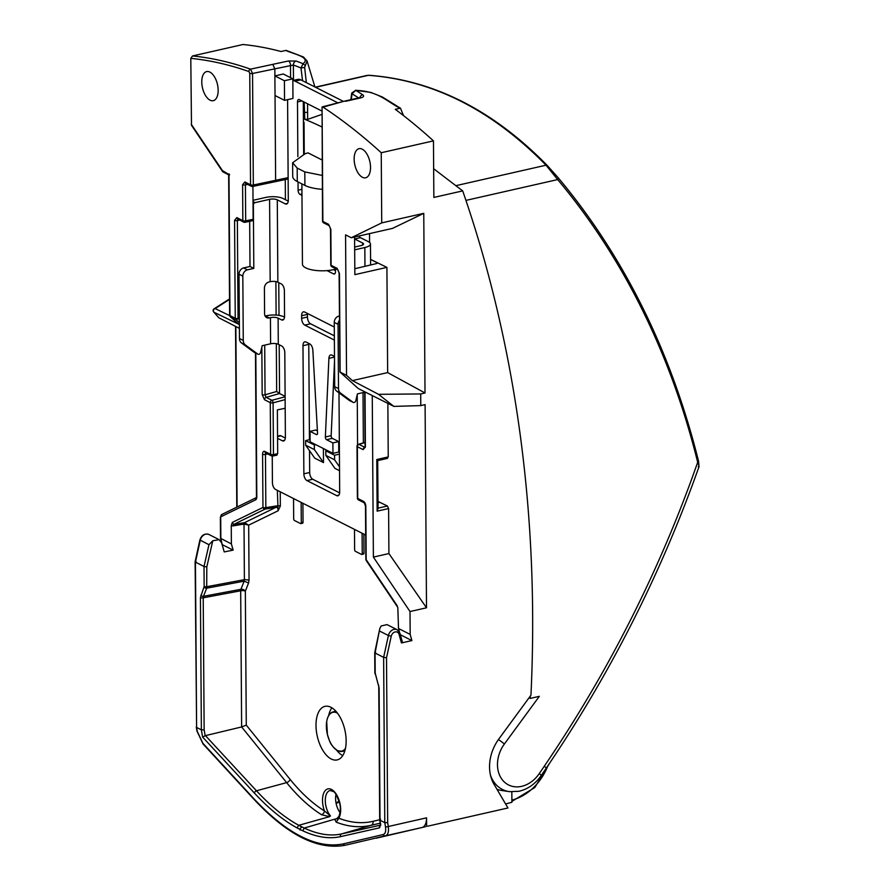 <?xml version="1.0" encoding="UTF-8"?>
<svg xmlns="http://www.w3.org/2000/svg" width="890" height="890" viewBox="0 0 890 890"><rect width="100%" height="100%" fill="white"/><g stroke="black" fill="none" stroke-linecap="round" stroke-linejoin="round"><path stroke-width="1.33" d="M321.78 114.443L307.662 119.382L304.781 119.316L304.169 102.072M321.868 126.914A696.147 358.548 -102.8 0 0 304.781 119.316M223.891 172.004L222.433 170.591L222.611 171.603L191.495 125.323L190.794 58.373L192.518 55.959L242.992 44.5A753.062 387.851 77.2 0 1 281.006 51.509L286.191 50.374L288.738 51.398M530.318 696.036A1388.133 1094.455 116.8 0 1 530.206 698.405L539.329 696.325L504.363 744.04A28.714 22.639 116.8 0 0 505.008 782.599A28.714 22.639 116.8 0 0 539.284 773.566L544.291 766.201A1035.448 816.397 116.8 0 0 697.682 462.288A2.08 0.946 166.1 0 0 698.561 461.209A2.08 0.946 166.1 0 0 698.428 460.976A902.638 711.677 116.8 0 0 558.141 177.689A2.08 1.213 -40 0 0 558.086 177.622L547.317 165.573A2.08 1.491 135.8 0 0 547.272 165.518A2.08 1.491 135.8 0 0 546.037 165.195C492.014 110.026 432.796 80.067 368.393 75.316L315.583 87.298M396.462 105.81L400.478 108.213A1388.133 1094.455 -63.2 0 1 403.515 115.6M427.856 826.154L507.956 807.975L494.028 784.279A38.871 30.649 116.8 0 1 498.878 738.923L530.952 695.179A1388.133 1094.455 -63.2 0 0 462.689 190.894L433.653 168.722M303.423 121.229L304.035 122.52L304.258 153.97M310.087 439.56L305.604 440.583L305.637 445.156L314.737 458.15L323.493 462.589L323.393 448.527M327.242 450.474L325.796 450.796L325.829 455.38L334.918 468.363L339.535 470.699M339.39 451.085L338.745 450.763M330.891 707.272A27.468 14.151 -102.8 0 0 325.428 706.26A27.468 14.151 -102.8 0 0 316.295 730.412A27.468 14.151 -102.8 0 0 331.258 759.003A27.468 14.151 -102.8 0 0 337.588 759.804A27.468 14.151 -102.8 0 0 345.754 735.006A27.468 14.151 -102.8 0 0 330.891 707.272M322.102 159.989L308.051 152.88L305.148 153.714L292.632 162.759L292.721 176.476A27.768 9.334 -0.4 0 0 297.282 181.549L304.903 185.409A27.768 9.334 -0.4 0 0 322.302 189.303M354.487 529.383L354.62 549.631A1.391 0.712 -102.8 0 0 355.399 551.322L361.485 554.403A1.391 0.712 -102.8 0 0 361.785 554.448A1.391 0.712 -102.8 0 0 362.241 553.48L363.988 553.091L363.854 534.122M363.988 553.091A1.391 0.712 77.2 0 1 363.532 554.058A1.391 0.712 77.2 0 1 363.231 554.014M285.267 179.602L285.412 199.694M262.583 454.223A2.08 0.701 -0.4 0 0 265.465 454.401L265.843 507.634A2.08 0.701 179.6 0 1 262.962 507.445L262.583 454.223A4.161 2.147 77.2 0 1 264.842 451.453L270.638 454.378L270.271 402.647L264.486 399.721A2.08 1.647 -63.2 0 1 266.121 397.385L279.549 393.536L285.111 396.35M280.239 491.814L280.339 506.087L278.092 510.782C278.236 508.435 277.502 507.3 275.878 507.356L244.583 522.641L244.016 524.054L248.677 525.144L278.092 510.782L277.346 490.346M248.577 583.006L249.066 580.002L244.394 579.657L244.149 581.159L248.577 583.006L245.34 591.138A3.471 2.381 21.7 0 0 240.934 589.291A3.471 1.658 -100.6 0 0 240.689 590.793A3.471 1.168 179.6 0 1 245.34 591.138L246.274 725.127L241.635 726.941L240.689 590.793L203.22 597.813L203.465 596.311L240.934 589.291L244.16 581.159L206.703 588.179L206.803 566.93L204.01 566.474L195.444 562.135L200.228 540.286A6.942 5.474 -63.2 0 1 208.983 534.512L219.107 539.64L212.766 540.775L208.961 544.713L199.883 539.974C201.685 535.001 204.722 533.188 208.983 534.512M378.628 502.639L378.005 501.571M354.81 268.724L376.348 263.618A2.08 0.701 179.6 0 0 377.293 263.028A2.08 0.701 179.6 0 0 376.948 262.65L370.574 259.424M369.528 233.603L369.595 242.458M293.533 498.545L293.678 518.781A1.391 0.712 -102.8 0 0 294.445 520.483L300.542 523.565A1.391 0.712 -102.8 0 0 300.842 523.609A1.391 0.712 -102.8 0 0 301.287 522.641L303.034 522.241L302.9 503.284M303.034 522.241A1.391 0.712 77.2 0 1 302.578 523.209A1.391 0.712 77.2 0 1 302.277 523.164M209.862 72.079A14.919 7.687 77.2 0 1 217.972 87.376A14.919 7.687 77.2 0 1 213.266 100.681A14.919 7.687 77.2 0 1 202.475 87.832A14.919 7.687 77.2 0 1 206.658 71.578A14.919 7.687 77.2 0 1 209.862 72.079M511.828 791.866L511.895 802.268L505.609 803.981M490.457 775.101A35.511 28.002 116.8 0 0 509.503 791.655L501.393 790.431A37.97 29.937 -63.2 0 1 496.965 789.274M530.206 698.405L529.027 697.805M234.571 220.375L236.829 217.605A2.08 1.647 -63.2 0 0 237.63 219.073L237.63 219.073A2.08 1.647 -63.2 0 0 238.587 219.174L237.363 220.575A2.08 0.701 -0.4 0 1 234.571 220.375L235.249 318.253A2.08 0.701 -0.4 0 0 238.042 318.464L237.363 220.575L239.677 220.108M244.605 222.222A2.08 1.012 -101.9 0 0 245.017 222.3A2.08 1.012 -101.9 0 0 245.673 220.854A2.08 0.701 179.6 0 1 242.848 220.653L242.603 184.708L244.861 181.938L250.535 184.809A2.08 1.647 116.8 0 0 251.336 186.277A2.08 2.08 0 0 0 252.682 186.455A2.08 0.99 -101.5 0 0 253.327 185.02L252.549 73.481L250.535 69.153L288.416 60.987L296.114 61.043A3.471 2.826 110.2 0 0 293.389 65.037A749.591 386.071 77.2 0 1 300.998 67.951L303.056 63.691C311.522 57.283 292.821 53.845 285.746 50.43M288.137 177.655L253.327 185.02A2.08 0.701 179.6 0 1 250.535 184.809L249.756 73.28A2.08 0.701 -0.4 0 0 252.549 73.481L274.843 68.853L272.829 64.525M274.543 181.871L275.622 180.492L275.032 95.53L284.555 100.348L284.411 80.734L274.888 75.917L275.032 95.53M284.411 80.734L292.832 78.832L283.309 74.004L274.888 75.917L274.843 68.853L293.389 65.037L293.5 80.378M292.832 78.832L292.966 98.434L284.555 100.348M252.282 186.377A2.08 0.99 -101.5 0 0 252.682 186.455L288.149 178.946M242.603 184.708A2.08 0.701 -0.4 0 0 245.417 184.898L246.608 183.507M246.152 183.44L245.662 183.407A2.08 1.647 -63.2 0 1 244.861 181.938M252.927 186.411L253.149 219.274L252.026 220.653M236.829 217.605L242.848 220.653A2.08 1.647 116.8 0 0 243.649 222.122A2.08 2.08 0 0 0 245.017 222.3L252.46 220.731M239.354 322.681L235.772 319.532A2.08 1.19 -48.7 0 0 238.042 318.464L239.332 319.588M238.097 323.649L230.499 316.862A2.08 1.647 -63.2 0 1 229.976 315.583A2.08 0.701 179.6 0 1 229.631 315.205A2.08 2.08 0 0 0 230.332 316.751A2.08 1.257 -48.2 0 0 230.499 316.862L235.772 319.532A2.08 1.647 -63.2 0 1 235.249 318.253L229.976 315.583L228.986 173.906L229.598 174.896L222.433 170.591L191.25 124.244M238.765 324.238L213.967 312.234A2.08 1.702 -64.2 0 1 215.135 308.585A2.08 1.758 -122.5 0 0 214.067 308.808A2.08 2.08 0 0 0 213.633 311.945A2.08 1.78 -41.6 0 0 213.967 312.234L218.617 317.563L213.633 311.945A2.08 1.78 -41.6 0 1 213.322 310.265M218.985 317.875L239.388 328.354M219.107 539.64L221.621 542.8L224.224 551.933L233.147 550.131L231.378 543.946L220.52 538.272L220.364 517.246A2.08 0.701 -0.4 0 0 220.709 517.624A1.391 0.712 -102.8 0 1 221.076 516.678A2.08 1.769 -116 0 1 221.91 514.42L220.364 517.246M233.147 550.131L222.3 544.669L220.52 538.272M195.444 562.135L196.045 561.423L195.444 562.135L196.601 727.419L195.11 561.801M380.531 819.111L380.03 820.235L384.78 822.649L387.662 822.66L388.318 826.51C388.952 831.861 387.973 834.965 385.392 835.821L345.42 845.189A2.08 1.858 -103.2 0 1 343.251 843.898C316.918 849.127 287.103 834.041 253.806 798.642L202.864 743.261L197.28 731.435L196.601 727.419L201.363 729.833L200.439 597.613A2.08 0.701 -0.4 0 0 203.22 597.813L204.144 729.856L201.363 729.833L202.62 737.076L205.457 735.63L241.635 726.941L286.625 782.622L256.454 790.787L205.457 735.63M425.409 826.721L376.159 838.213M380.675 824.151A2.08 0.89 170.7 0 1 380.33 823.762L379.685 819.879L380.675 824.151L379.585 827.811A2.08 1.858 -102.7 0 1 380.364 825.241M379.585 827.811L340.492 836.644C329.166 839.148 316.595 837.201 302.789 830.804L297.004 827.878C283.031 820.235 268.825 808.632 254.395 793.068L202.62 737.076M402.113 641.957L401.446 642.947L399.065 634.359A4.862 3.827 116.8 0 0 395.104 631.944A4.862 3.827 116.8 0 0 391.244 636.216L388.418 635.516L383.635 657.354L384.78 822.649L385.459 826.665C386.115 831.193 385.359 833.808 383.212 834.531A2.08 1.858 -103.2 0 0 385.392 835.821L422.038 827.511A13.884 7.153 -102.8 0 0 426.566 817.832L426.622 826.432M399.065 634.359A2.08 0.968 -15.5 0 0 399.933 633.224L397.163 629.742L387.039 624.613L381.12 625.97L379.808 628.518L375.068 653.026L375.569 652.337L375.068 653.026L383.635 657.354L386.516 657.799L387.662 822.66M200.439 597.613L204.155 586.466L204.01 566.474L208.961 544.713M285.111 396.773L271.906 400.311A2.08 1.647 116.8 0 0 270.271 402.647A2.08 0.701 -0.4 0 0 273.096 402.847A2.08 0.979 -105 0 0 271.906 400.311L266.121 397.385L265.053 394.815A2.08 0.701 179.6 0 1 262.172 394.637L261.838 347.189M264.486 399.721L262.172 394.637M231.255 525.645L232.958 525.923L233.525 524.51L232.312 522.408L231.255 525.645L231.378 543.946M270.638 454.378A2.08 1.647 116.8 0 0 271.439 455.847A2.08 2.08 0 0 0 272.807 456.025A2.08 1.012 -101.9 0 0 273.453 454.579A2.08 0.701 179.6 0 1 270.638 454.378M272.385 455.947A2.08 1.012 -101.9 0 0 272.807 456.025L276.979 455.146M329.567 816.653L321.59 814.751C323.259 814.027 324.216 812.748 324.461 810.923L330.457 815.93L329.567 816.653L298.784 825.308L297.004 827.878M298.795 825.308C284.911 817.754 270.805 806.24 256.454 790.787A2.08 1.157 -42.8 0 0 254.395 793.068M380.375 825.152L341.649 833.908C330.413 836.389 317.93 834.442 304.213 828.045L302.789 830.804M380.23 823.172L371.019 825.33A194.51 100.181 77.2 0 1 336.242 822.171L334.629 819.212L304.213 828.045L298.784 825.308M322.202 175.419L304.803 171.915L297.182 168.065L292.632 162.759M331.881 707.817A26.733 13.773 -102.8 0 0 328.688 715.56M336.509 750.014A26.733 13.773 -102.8 0 0 342.728 755.621M339.413 454.134L334.551 455.235L334.584 459.807L339.502 466.827M325.829 455.38L334.584 459.807M325.796 450.796L334.551 455.235M305.604 440.583L314.359 445.011L315.817 444.689M305.637 445.156L314.393 449.595L314.359 445.011M285.189 408.254L277.368 409.901L277.669 453.689L276.545 455.068M279.204 344.753L279.549 393.536L276.656 391.5L276.323 343.685M336.242 822.171L338.834 818.199L334.629 819.212M340.091 812.637A13.851 7.131 77.2 0 1 335.975 794.492M232.312 522.408L262.962 507.445A2.08 1.769 -116 0 0 265.187 509.058A2.08 1.113 81 0 0 265.843 507.634L276.534 505.932A2.08 1.113 81 0 1 275.878 507.356L265.187 509.058L233.525 524.51L244.583 522.641L248.677 525.144L249.055 579.991M323.493 462.589L314.393 449.595M335.463 269.158A20.125 6.764 179.6 0 1 314.059 270.226A20.125 6.764 179.6 0 1 302.444 264.174L301.888 183.885M362.241 553.48L362.097 533.244M301.287 522.641L301.154 502.394M322.113 106.922L344.586 101.115L323.059 107.134A753.062 387.851 77.2 0 1 381.243 152.735L433.463 140.876A753.062 387.851 77.2 0 0 395.282 109.337L400.044 108.246C386.349 101.171 378.395 91.125 355.744 90.357L352.04 93.784A2.08 1.079 -171.5 0 1 351.728 93.083L351.728 93.083A2.08 1.079 -171.5 0 1 351.75 92.983M396.495 105.754L382.377 97.01L370.785 92.393L355.744 90.357A753.062 387.851 77.2 0 1 362.697 94.74A3.471 2.637 122.8 0 0 359.827 97.655M362.697 94.74C364.288 96.009 363.754 97.021 361.129 97.778L345.531 101.326M322.525 221.032L322.069 106.945L322.87 221.41A2.08 0.701 179.6 0 1 322.525 221.032A2.08 2.08 0 0 0 323.671 222.878A2.08 1.647 -63.2 0 1 322.87 221.41L328.543 224.291L330.858 229.364L331.102 265.309A2.08 0.701 179.6 0 1 330.769 264.931A2.08 2.08 0 0 0 331.903 266.778A2.08 1.647 -63.2 0 1 331.102 265.309L337.121 268.357L339.446 273.441L340.136 372.142L358.258 388.541L393.847 406.396L378.506 394.326L352.396 380.608L346.544 375.38L339.98 372.031L358.225 388.518M323.059 107.134L322.069 106.945L323.059 107.134M381.243 152.735L381.732 222.889L351.283 237.752L345.565 234.86L346.544 375.38M362.241 149.175A14.919 7.687 77.2 0 1 370.34 164.472A14.919 7.687 77.2 0 1 365.645 177.778A14.919 7.687 77.2 0 1 362.441 177.288A14.919 7.687 77.2 0 1 354.331 161.98A14.919 7.687 77.2 0 1 359.037 148.674A14.919 7.687 77.2 0 1 362.241 149.175M393.847 406.396L420.781 405.606L425.097 404.627L426.51 607.792L410.012 611.541L373.388 557.096L388.919 553.569L426.51 607.792M378.506 394.326L420.703 393.947L420.781 405.606M337.121 268.357A2.08 1.647 116.8 0 0 337.922 269.826L339.101 273.063L339.98 372.031M337.922 269.826L331.903 266.778M328.543 224.291A2.08 1.647 116.8 0 0 329.345 225.749L330.513 228.986A2.08 0.701 -0.4 0 0 330.858 229.364M420.703 393.947L425.008 392.968L387.651 372.599L352.396 380.608M381.732 222.889L423.762 213.344L392.49 228.396L351.283 237.752M354.587 236.996L354.854 274.643L386.916 267.367L387.651 372.599M386.916 267.367L370.574 259.402M423.762 213.344L425.008 392.968M365.022 391.967L365.401 446.869L363.142 449.639L357.357 446.713A2.08 1.647 -63.2 0 1 358.993 444.377A2.08 1.09 -106.9 0 0 358.492 444.321A2.08 2.08 0 0 0 357.012 446.335A2.08 0.701 -0.4 0 0 357.357 446.713L357.713 498.445A2.08 0.701 179.6 0 1 357.38 498.066A2.08 2.08 0 0 0 358.514 499.913A2.08 1.647 -63.2 0 1 357.713 498.445L363.509 501.382A2.08 1.647 116.8 0 0 364.31 502.839L365.478 506.076L365.846 559.309A2.08 2.08 0 0 0 366.202 560.455L397.83 607.458M377.694 460.608L378.061 508.924M377.382 460.508L376.77 459.518L388.24 456.915L387.083 458.305M377.716 508.223L377.137 511.16L376.77 459.518M378.005 501.437L387.417 506.021L388.596 508.557L388.919 553.569M378.016 502.85L378.016 502.85A2.08 0.701 179.6 0 0 378.962 502.26A2.08 0.701 179.6 0 0 378.617 501.871M387.862 403.404L388.24 456.915M280.339 506.087A2.08 0.701 -0.4 0 0 277.446 505.909L276.534 505.932M365.401 446.869A2.08 0.701 179.6 0 1 365.067 446.491L365.267 447.37M372.254 395.594L373.388 557.096M401.446 642.947L411.881 640.577L400.355 634.737M411.881 640.577L410.179 634.414L398.509 628.507L397.819 607.436M399.454 632.011L398.509 628.507M410.179 634.414L410.012 611.541M456.058 185.632L546.037 165.195L557.663 179.58A900.591 710.064 116.8 0 1 697.682 462.288C699.295 466.26 699.495 467.717 698.272 466.649M368.816 75.272L368.393 75.316A2.08 1.691 -86.1 0 1 368.816 75.272C433.619 80.078 493.105 110.16 547.272 165.518L558.119 177.655A2.08 1.213 -40 0 1 557.663 179.58L465.937 200.395M462.689 190.894L433.853 197.435L433.463 140.876M339.079 801.234L336.008 802.936M314.926 86.975L307.061 60.965L304.636 67.406L306.338 82.625M307.562 103.785L307.662 119.382M302.544 80.701L300.998 67.951L304.636 67.406M296.114 61.043A753.062 387.851 77.2 0 1 303.056 63.691L305.07 65.482M334.484 356.434L331.914 355.132A5.551 2.859 -102.8 0 0 330.713 354.943A5.551 2.859 -102.8 0 0 328.911 358.37L325.362 436.968A2.08 1.068 -102.8 0 0 326.508 439.682L332.882 442.909L332.96 453.366L310.098 441.796L310.031 431.339L316.406 434.565A2.08 1.068 -102.8 0 0 316.851 434.632A2.08 1.068 -102.8 0 0 317.53 433.007L312.846 350.248A5.551 2.859 -102.8 0 0 309.776 343.929L305.993 342.016A5.551 2.859 -102.8 0 0 304.792 341.827A5.551 2.859 -102.8 0 0 302.978 345.709L303.868 473.814A5.551 2.859 -102.8 0 0 306.95 480.589L336.665 495.619A5.551 2.859 -102.8 0 0 337.866 495.808A5.551 2.859 -102.8 0 0 339.68 491.936L338.99 392.824M308.819 343.451A5.551 2.859 -102.8 0 0 308.774 344.386L309.442 439.716M281.285 283.921L277.858 282.197A5.551 1.869 -0.4 0 0 270.171 281.707L269.014 281.963A5.551 4.383 116.8 0 0 264.408 288.249L264.586 313.736A5.551 4.383 116.8 0 0 266.722 317.641A5.551 4.383 116.8 0 0 269.258 317.919L270.427 317.652A5.551 1.869 179.6 0 1 278.114 318.142L281.54 319.877A5.551 2.859 -102.8 0 0 282.731 320.066A5.551 2.859 -102.8 0 0 284.555 316.184L284.377 290.696A5.551 2.859 -102.8 0 0 281.285 283.921M277.569 438.358L282.386 440.795A5.551 2.859 -102.8 0 0 283.576 440.984A5.551 2.859 -102.8 0 0 285.39 437.112L284.811 352.796A5.551 2.859 -102.8 0 0 281.718 346.021L278.292 344.285A5.551 1.869 -0.4 0 0 270.605 343.796L262.194 345.709L260.57 352.518A2.08 1.647 -63.2 0 1 257.777 354.087L245.329 344.92A6.942 5.474 -63.2 0 1 243.27 340.414L242.825 276.134A5.551 4.383 -63.2 0 1 247.431 269.848L253.806 268.402L253.361 205A2.08 1.647 -63.2 0 1 255.096 202.642L269.592 199.349A5.551 1.869 179.6 0 1 277.291 199.838L285.29 203.888A5.551 2.859 -102.8 0 0 286.48 204.066A5.551 2.859 -102.8 0 0 288.293 200.194L287.592 99.658M365.679 535.046L275.511 489.422A5.551 2.859 77.2 0 1 272.429 482.658L272.24 456.069M357.224 394.76L357.569 444.9M358.803 236.039A5.551 2.859 -102.8 0 0 360.417 237.652L354.609 238.965A5.551 2.859 -102.8 0 0 354.609 238.965L362.619 243.014A5.551 1.869 179.6 0 1 363.521 244.027A5.551 1.869 179.6 0 1 361.017 245.607L354.665 247.053M292.843 80.612A13.884 7.153 77.2 0 1 295.057 81.168L337.889 102.851M327.053 270.605A2.08 1.068 -102.8 0 0 327.131 270.649L333.605 273.92A3.471 1.791 -102.8 0 0 334.351 274.042A3.471 1.791 -102.8 0 0 335.486 271.617L335.463 268.58M298.039 181.938L298.094 190.171A3.471 1.791 -102.8 0 0 300.019 194.409L301.966 195.388M321.757 110.961L299.363 99.636A3.471 1.791 -102.8 0 0 298.617 99.513A3.471 1.791 -102.8 0 0 297.482 101.938L297.861 156.595M334.273 327.019L304.636 312.023A5.551 2.859 -102.8 0 0 303.445 311.845A5.551 2.859 -102.8 0 0 301.632 315.716L301.643 318.331A5.551 2.859 -102.8 0 0 304.736 325.095L334.373 340.091M333.55 269.648L335.474 270.616M303.29 101.616L303.657 154.17M265.131 316.05A5.551 4.383 116.8 0 0 265.454 315.983L266.611 315.728A12.493 4.205 -0.4 0 1 283.91 316.829L284.511 317.129M253.016 200.317L265.787 197.424A12.493 4.205 -0.4 0 1 283.087 198.514L288.249 201.129M292.843 80.534L297.872 79.388A13.884 7.153 77.2 0 1 300.853 79.855L343.451 101.404M360.417 237.652L368.416 241.702A12.493 4.205 -0.4 0 1 370.463 243.982L370.607 264.931M363.02 392.624L363.365 442.842M277.546 436.133L279.76 435.633A5.551 2.859 77.2 0 1 280.951 435.822L285.345 438.047M334.518 361.318L331.158 435.655A2.08 1.068 -102.8 0 0 332.315 438.358L338.69 441.585L338.756 452.042L332.96 453.366M310.031 431.339L315.828 430.026L317.396 430.816M309.52 450.707L309.675 472.501A5.551 2.859 -102.8 0 0 312.757 479.265L339.635 492.871M307.473 313.458A5.551 2.859 -102.8 0 0 307.428 314.393L307.451 317.007A5.551 2.859 -102.8 0 0 310.532 323.782L334.34 335.83M332.882 442.909L338.69 441.585M370.463 243.982A12.493 4.205 -0.4 0 1 364.833 247.531L354.676 249.845M339.435 320.255A5.551 4.383 -63.2 0 0 338.055 324.316L338.5 388.607A6.942 5.474 -63.2 0 0 340.559 393.102L353.007 402.28A2.08 1.647 -63.2 0 0 355.811 400.711L357.424 393.892L364.689 392.245M254.351 352.362A2.08 1.647 -63.2 0 1 253.962 352.162L241.513 342.984A6.942 5.474 -63.2 0 1 239.466 338.489L239.01 274.198A5.551 4.383 -63.2 0 1 243.615 267.923L250.001 266.466L249.678 221.321M250.001 266.466L253.806 268.402M349.581 400.545A2.08 1.647 -63.2 0 1 349.192 400.355L336.743 391.177A6.942 5.474 -63.2 0 1 334.696 386.683L334.251 322.391A5.551 4.383 -63.2 0 1 338.845 316.106L339.401 315.983M279.004 315.394L278.77 282.653M324.461 810.946A191.05 98.401 77.2 0 1 290.107 779.384L246.274 725.127M324.461 810.923A16.554 8.522 77.2 0 1 325.351 790.442A16.554 8.522 77.2 0 1 337.644 796.661A16.554 8.522 77.2 0 1 338.834 818.199M379.685 819.757L372.988 821.325A191.05 98.401 77.2 0 1 338.834 818.222M376.948 262.65L376.948 263.418M351.272 99.602L352.04 93.784A749.591 386.071 77.2 0 1 358.659 97.922M504.363 744.04A6.942 0.879 -143.8 0 0 498.411 739.579M539.284 773.566A6.942 0.701 34.3 0 1 541.209 775.546L546.226 768.181A6.942 0.701 34.3 0 0 544.291 766.201M249.756 73.28L248.911 71.556A750.982 386.783 -102.8 0 0 190.794 58.373M192.518 55.959A753.062 387.851 -102.8 0 1 250.535 69.153A2.08 1.702 109.4 0 0 248.911 71.556M288.416 60.987A3.471 1.791 77.2 0 1 290.507 65.293L290.596 77.697M253.149 219.274L245.673 220.854L245.417 184.898L247.676 184.43M229.687 315.627L215.135 308.585L229.531 299.407M255.808 353.119L256.81 496.976A2.08 0.701 179.6 0 1 256.476 496.598L256.52 497.521M256.309 497.655A2.08 1.769 64 0 0 255.697 499.791L221.076 516.678M256.81 496.976A4.161 2.147 77.2 0 1 255.697 499.791M222.2 544.858L220.854 538.617L220.709 517.624M253.806 798.642A2.08 1.157 -42.6 0 0 253.995 799.32L203.042 743.951L196.946 731.057A2.08 0.879 -9.6 0 0 197.28 731.435M203.042 743.951A2.08 1.157 -42.6 0 1 202.864 743.261M383.212 834.531L343.251 843.898M205.167 735.73L204.144 729.856M200.829 595.21A2.08 1.424 21.7 0 0 203.465 596.311L206.703 588.179A2.08 1.424 21.7 0 1 204.055 587.066M340.492 836.644A2.08 1.858 -102.7 0 1 341.649 833.908L371.019 825.33A3.471 2.97 -103.1 0 0 372.988 821.325M375.068 653.026L375.202 673.029L379.107 688.026L380.03 820.235M379.107 688.026A2.08 0.701 179.6 0 1 378.762 687.636L379.685 819.823M378.684 685.2L378.762 687.636M385.459 826.665A2.08 0.879 170.4 0 0 388.318 826.51L426.566 817.832M391.244 636.216L386.516 657.799M397.163 629.742A6.942 5.474 116.8 0 0 388.418 635.516L379.685 631.099M204.155 586.466A2.08 0.701 -0.4 0 0 206.947 586.677L244.394 579.657L244.016 524.054L232.958 525.923M375.313 673.73L378.417 685.4M375.202 673.029A2.08 0.701 179.6 0 1 374.857 672.64L375.057 673.919M276.656 391.5L265.053 394.815L264.708 345.142M206.803 566.93L212.766 540.775M264.842 451.453A2.08 1.647 116.8 0 0 265.643 452.921L271.439 455.847M267.623 453.911L265.465 454.401A2.08 1.068 77.2 0 1 265.921 453.055M300.019 830.025A2.08 1.647 -63.2 0 1 301.621 827.355M304.903 185.409L304.803 171.915M297.182 168.065L297.282 181.549M337.9 750.693A20.259 10.435 -102.8 0 0 341.983 751.427A20.259 10.435 -102.8 0 0 345.175 749.703M336.631 712.1A20.259 10.435 -102.8 0 0 333.016 711.922A20.259 10.435 -102.8 0 0 329.623 714.381M345.465 748.412A19.903 10.246 77.2 0 1 337.41 750.47A19.903 10.246 77.2 0 1 326.363 726.196A19.903 10.246 77.2 0 1 337.154 712.979A19.903 10.246 77.2 0 1 337.455 713.146M277.669 453.689L273.453 454.579L273.096 402.847L285.134 399.61M276.123 315.071L275.889 281.596M334.44 819.445L336.186 818.989M330.457 815.93A14.474 7.454 77.2 0 1 325.284 800.666A14.474 7.454 77.2 0 1 330.257 790.498L333.316 791.577C334.796 791.588 336.909 795.538 339.646 803.425C340.759 806.919 340.536 811.246 338.968 816.397L336.654 818.711A14.474 7.454 77.2 0 1 336.175 818.822M329.222 815.462L328.888 816.642M321.59 814.751A194.51 100.181 77.2 0 1 286.625 782.622A3.471 2.047 -38.9 0 0 290.107 779.384M235.85 326.541L237.107 507M303.434 122.664L304.035 122.52M361.129 97.778A3.471 1.791 -102.8 0 0 360.216 97.566L344.586 101.115M363.142 449.639A2.08 1.647 116.8 0 1 364.778 447.314L358.993 444.377L365.034 442.541M388.596 508.557L377.137 511.16M387.417 506.021L378.05 508.146M363.509 501.382A4.161 2.147 77.2 0 1 365.823 506.455L366.191 559.688A2.08 0.701 179.6 0 1 365.846 559.309M366.202 560.455A2.08 1.068 146.1 0 1 366.191 559.688L397.263 605.868M511.884 800.11A49.406 38.96 116.8 0 0 547.895 765.712M304.58 112.173A2.08 0.634 -1.7 0 0 307.684 112.218M302.978 345.709L308.774 344.386M278.292 344.285L278.114 318.142M362.619 243.014L362.63 245.05M277.858 282.197L277.291 199.838M333.605 273.92L334.974 273.619M300.019 194.409L301.955 193.964M298.094 190.171L301.921 189.303M297.482 101.938L301.921 100.926M336.665 495.619L338.856 495.129M306.95 480.589L312.757 479.265M303.868 473.814L309.675 472.501M328.911 358.37L334.484 357.101M325.362 436.968L331.158 435.655M326.508 439.682L332.315 438.358M316.406 434.565L317.218 434.376M304.736 325.095L310.532 323.782M301.643 318.331L307.451 317.007M301.632 315.716L307.428 314.393M265.454 315.983L269.258 317.919M281.54 319.877L283.732 319.377M253.027 201.596L255.096 202.642M285.29 203.888L287.47 203.387M295.057 81.168L300.853 79.855M364.833 247.531L364.956 266.21M277.558 436.589L280.951 435.822M282.386 440.795L284.578 440.294M270.605 343.796L270.427 317.652M270.171 281.707L269.592 199.349M253.962 352.162L257.777 354.087M241.513 342.984L245.329 344.92M239.466 338.489L243.27 340.414M239.01 274.198L242.825 276.134M243.615 267.923L247.431 269.848M353.007 402.28L349.192 400.355M340.559 393.102L336.743 391.177M338.5 388.607L334.696 386.683M338.055 324.316L334.251 322.391M339.401 316.384L338.845 316.106M509.503 791.655L518.803 791.31C527.87 789.219 535.335 783.968 541.209 775.546M243.649 222.122L238.108 219.107M228.652 174.607L229.631 315.205M230.332 316.751L238.409 323.96M214.067 308.808L229.52 298.951M255.463 352.941L256.476 496.598M256.32 497.621L221.91 514.42M195.11 561.768L199.883 539.974M196.946 731.057L196.267 727.063M253.995 799.32C287.314 834.987 317.697 850.306 345.131 845.266M380.33 823.762L380.308 825.397L380.786 825.063M402.436 642.257L399.933 633.224M335.797 711.143L333.016 711.922C329.812 712.857 327.698 716.061 326.686 721.556L327.431 734.606C329.801 741.07 329.534 744.73 337.61 750.659L341.983 751.427L344.83 750.938M245.662 183.407L251.336 186.277M222.978 171.926L228.652 174.796M235.527 326.374L236.785 507.155M361.785 554.448L363.532 554.058M300.842 523.609L302.578 523.209M330.513 228.986L330.769 264.931M323.671 222.878L329.333 225.749M365.034 442.33L358.492 444.321M377.727 460.608L387.539 458.372M358.514 499.913L364.299 502.839M357.012 446.335L357.38 498.066M364.678 391.789L365.067 446.491M379.808 628.518L374.723 652.659M374.723 652.693L374.857 672.64M558.119 177.655C624.313 256.954 671.127 351.472 698.561 461.209L699.006 466.705C661.014 573.761 610.095 674.253 546.226 768.181M511.895 801.389L534.779 787.55L549.742 762.997M367.203 75.383L315.305 87.164M336.131 803.559L339.246 801.823M307.061 60.965L303.468 56.993L288.761 51.342M355.8 90.201L351.728 93.083L350.849 99.691M257.955 354.209L254.151 352.273M353.185 402.391L349.381 400.467"/></g></svg>
